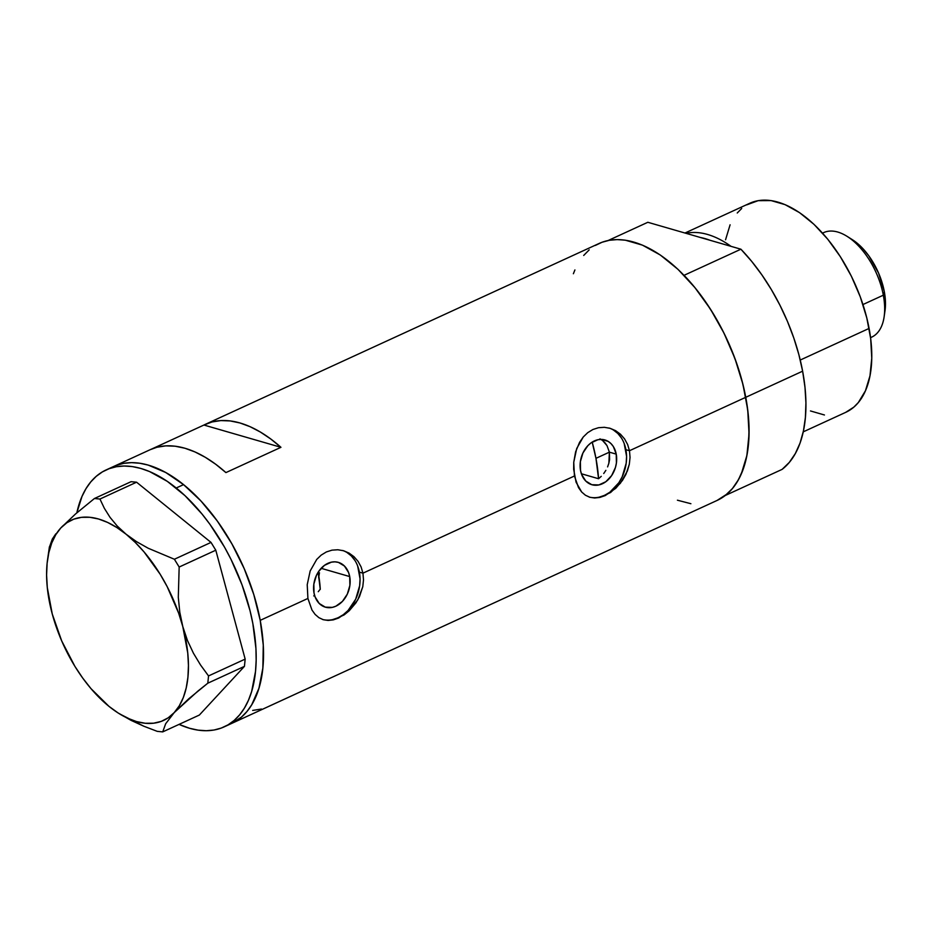 <?xml version="1.0" encoding="UTF-8"?>
<svg xmlns="http://www.w3.org/2000/svg" width="932" height="932" viewBox="0 0 932 932"><rect width="100%" height="100%" fill="white"/><g stroke="black" fill="none" stroke-linecap="round" stroke-linejoin="round"><path stroke-width="1.4" d="M319.443 572.737L318.662 577.852L319.443 572.737M616.238 454.14A23.312 17.813 -73.9 0 1 610.378 477.312A23.312 17.813 -73.9 0 1 591.913 484.733A23.312 17.813 -73.9 0 1 580.543 470.532L580.368 461.713L582.931 452.987L587.859 445.682L590.97 442.921L597.936 439.729L601.513 439.403L608.177 441.395L610.996 443.62L613.349 446.568L616.238 454.14L616.413 462.959L615.458 467.421L611.637 475.6L605.8 481.751L598.833 484.943L591.808 484.71L585.774 481.052L581.661 474.563L580.543 470.532A23.312 17.813 -73.9 0 1 586.403 447.36A23.312 17.813 -73.9 0 1 604.868 439.939A23.312 17.813 -73.9 0 1 616.238 454.14L609.4 452.16L616.238 454.14M609.598 459.523L609.4 452.16L608.852 463.251L609.598 459.523M607.594 466.897L608.852 463.251L607.594 466.897M603.726 473.514L605.87 470.345L603.726 473.514M598.565 478.733L601.268 476.334L598.565 478.733L595.956 458.334L609.4 452.16L606.988 445.601L609.4 452.16L595.956 458.334A124.608 67.151 65.3 0 1 598.565 478.733L581.382 473.759L598.565 478.733M318.266 591.692L320.258 589.129L318.266 591.692M314.562 595.303L313.735 595.944M349.71 576.57A23.312 17.813 -73.9 0 1 343.85 599.742A23.312 17.813 -73.9 0 1 325.385 607.175A23.312 17.813 -73.9 0 1 314.014 592.973L313.839 584.154L316.402 575.417L318.604 571.514L324.441 565.363L331.408 562.159L334.984 561.845L338.444 562.404L344.467 566.05L348.58 572.551L349.71 576.57L349.884 585.401L347.31 594.127L342.393 601.431L335.87 606.196L332.305 607.384L325.28 607.14L319.245 603.493L315.132 596.993L314.014 592.973A23.312 17.813 -73.9 0 1 319.862 569.802A23.312 17.813 -73.9 0 1 338.339 562.369A23.312 17.813 -73.9 0 1 349.71 576.57L321.144 568.31L349.71 576.57M322.705 619.524A35.94 27.459 106.1 0 0 350.677 607.431A35.94 27.459 106.1 0 0 359.379 572.132L362.944 573.168L363.503 579.855L362.781 586.717L359.449 596.69L355.954 602.818L349.232 610.751L338.712 617.998L333.318 619.873L328.111 620.444L323.276 619.71L318.907 617.671L315.121 614.421L311.964 610.017L307.91 598.449L307.222 584.69L310.17 570.978L316.717 559.433L321.202 555.099L326.375 551.942L331.978 550.148L337.827 549.752L343.617 550.754L349.069 553.095L353.974 556.684L358.039 561.332L361.092 566.912L362.944 573.168L574.438 476.007L573.751 462.26L576.698 448.548L583.246 437.003L587.731 432.658L592.903 429.501L598.507 427.706L604.355 427.31L610.145 428.324L615.609 430.666L620.502 434.242L624.568 438.902L627.62 444.482L629.473 450.727L630.044 457.426L629.31 464.276L625.978 474.26L622.483 480.376L615.761 488.321L605.252 495.568L599.847 497.432L594.651 498.003L589.805 497.269L585.436 495.242L581.65 491.991L578.492 487.587L574.438 476.007L362.944 573.168L363.503 579.855L362.781 586.717L357.818 599.824L349.232 610.751L344.083 614.934L333.318 619.873L328.111 620.444L323.276 619.71L318.907 617.671L315.121 614.421L311.964 610.017L307.91 598.449L260.214 620.351L307.91 598.449L307.222 584.69L310.17 570.978L316.717 559.433L321.202 555.099L326.375 551.942L331.978 550.148L337.827 549.752L343.617 550.754L349.069 553.095L353.974 556.684L358.039 561.332L361.092 566.912L362.944 573.168L359.379 572.132A35.94 27.459 106.1 0 0 342.592 550.474M589.234 497.094A35.94 27.459 106.1 0 0 617.205 485.001A35.94 27.459 106.1 0 0 625.908 449.702L629.473 450.727L745.763 397.3A141.384 76.179 -114.7 0 0 599.09 243.473L205.25 424.386A141.384 76.179 65.3 0 1 280.951 447.313L225.917 472.594A141.384 76.179 -114.7 0 0 150.227 449.667L113.541 466.524A141.384 76.179 65.3 0 1 260.214 620.351A141.384 76.179 65.3 0 1 231.567 723.477A141.384 76.179 -114.7 0 0 259.667 617.508A141.384 76.179 -114.7 0 0 183.557 484.617A141.384 76.179 -114.7 0 0 113.541 466.524A141.384 76.179 -114.7 0 0 109.953 468.388A141.384 76.179 65.3 0 1 113.541 466.524L106.201 469.891A141.384 76.179 65.3 0 1 176.218 487.995L183.557 484.617L176.218 487.995A141.384 76.179 65.3 0 1 252.327 620.887A141.384 76.179 65.3 0 1 224.228 726.843A141.384 76.179 65.3 0 1 179.049 724.385L189.604 728.288L198.073 730.14L206.24 730.723L213.999 730.024L221.292 728.055L228.037 724.851L234.188 720.413L239.664 714.809L244.429 708.087L248.436 700.305L251.64 691.532L255.519 671.401L256.16 660.229L255.927 648.462L252.852 623.601L250.044 610.751L242.005 584.807L231.008 559.375L224.542 547.166L209.945 524.343L201.964 513.951L185.025 495.684L167.317 481.366L149.539 471.545L140.825 468.447L132.356 466.594L124.201 466.023L116.442 466.711L109.149 468.68L102.392 471.895L96.252 476.322L90.765 481.926L86 488.648L81.993 496.441L76.832 512.845A141.384 76.179 65.3 0 1 106.201 469.891M589.956 497.315L585.436 495.242L581.65 491.991L576.069 482.193L573.658 469.25L573.751 462.26L575.615 451.845L579.541 442.374L583.246 437.003L587.731 432.658L592.903 429.501L598.507 427.706L604.355 427.31L610.145 428.324L615.609 430.666L620.502 434.242L624.568 438.902L627.62 444.482L629.473 450.727L630.044 457.426L629.31 464.276L627.376 470.986L620.397 483.23L610.611 492.492L599.847 497.432L594.651 498.003L589.805 497.269M150.157 449.702L156.995 447.243L165.791 445.869L175.134 446.207L184.932 448.245L195.033 451.962L205.32 457.309L215.665 464.218L225.917 472.594L280.951 447.313L203.922 425.039L212.03 421.963L220.814 420.588L230.169 420.926L239.955 422.965L250.067 426.681L260.354 432.029L270.688 438.937L280.951 447.313L203.922 425.039L151.59 449.073L203.922 425.039A141.384 76.179 65.3 0 1 205.25 424.386M224.228 726.843L268.253 706.619A141.384 76.179 -114.7 0 0 269.593 705.978L324.627 680.698A141.384 76.179 65.3 0 1 323.288 681.339L717.127 500.426A141.384 76.179 -114.7 0 0 745.763 397.3L629.473 450.727L625.908 449.702A35.94 27.459 106.1 0 0 609.12 428.033M323.288 681.339A141.384 76.179 65.3 0 1 321.924 681.933L268.195 706.654M677.413 500.204L690.892 503.711M717.046 500.461L727.018 494.042L732.505 488.45L737.282 481.728L741.289 473.957L746.882 455.55L749.048 433.928L747.732 409.917L742.967 384.45L734.94 358.505L723.954 333.073L710.452 309.144L694.923 287.627L677.983 269.336L660.287 255.007L642.509 245.163L625.314 240.188L617.159 239.606L609.388 240.281L602.095 242.238L595.338 245.442M589.187 249.858L583.7 255.45M574.916 269.942L573.378 273.74M116.477 465.301L123.77 463.344L131.54 462.645L139.695 463.227L148.165 465.08L165.733 472.489L183.557 484.617L200.963 500.997L217.284 520.976L231.87 543.799L244.184 568.59L253.749 594.406L260.191 620.234L263.267 645.095L262.859 668.034L258.98 688.166L251.768 704.708L247.003 711.442L241.528 717.046L231.486 723.512L241.47 717.092L246.957 711.5L251.733 704.778L258.945 688.247L262.847 668.128L263.278 645.212L260.214 620.351L253.784 594.523L244.242 568.706L231.94 543.915L217.354 521.07L201.044 501.078L183.639 484.687L165.814 472.536L148.246 465.091L139.765 463.239L131.61 462.645L123.84 463.332L116.547 465.278M605.031 442.863L606.988 445.601L602.666 440.591L605.031 442.863M599.963 438.844L602.666 440.591L599.963 438.844M252.689 710.417L261.484 709.042M599.078 497.199L604.565 495.358L609.819 492.259L618.813 482.776L622.215 476.753L626.176 463.297L626.584 456.389L624.172 443.492M621.446 438.017L617.834 433.485L613.477 430.048M332.549 619.629L338.036 617.799L343.291 614.701L348.102 610.448L355.686 599.183L359.647 585.739L360.055 578.819L357.643 565.934M354.917 560.458L351.306 555.915L346.949 552.478M55.815 533.85L52.343 538.999L49.373 547.201L52.343 538.999L60.836 527.931A110.232 59.403 65.3 0 1 126.1 534.222L117.211 526.021L110.046 517.365L104.372 508.336L99.945 499.039L136.573 482.205L211.016 542.412L174.389 559.247L148.2 548.237L136.526 541.655L126.1 534.222A110.232 59.403 65.3 0 1 182.788 626.56L179.783 612.184L178.303 597.319L179.165 567.029L215.793 550.206L245.163 659.11L208.535 675.933L200.531 664.982L193.437 653.216L187.437 640.447L182.788 626.56L179.783 612.184L178.303 597.319L179.165 567.029L174.389 559.247L148.2 548.237L136.526 541.655L126.1 534.222L117.211 526.021L110.046 517.365L104.372 508.336L99.945 499.039L94.447 498.503L75.539 513.963L60.836 527.931L55.757 534.735L51.738 543.007L48.837 552.583L47.113 563.336L46.6 575.056L47.299 587.544L52.262 614.013A110.232 59.403 65.3 0 1 47.625 559.142A110.232 59.403 65.3 0 1 60.836 527.931L75.539 513.963L94.447 498.503L131.074 481.681L94.447 498.503L99.945 499.039L136.573 482.205L131.074 481.681L136.573 482.205L211.016 542.412L215.793 550.206L211.016 542.412L174.389 559.247L179.165 567.029L215.793 550.206L245.163 659.11L244.44 666.368L199.355 715.054L162.727 731.888L165.663 723.756L174.202 712.619L197.887 691.101L207.813 683.191L244.44 666.368L245.163 659.11L208.535 675.933L200.531 664.982L193.437 653.216L187.437 640.447L182.788 626.56A110.232 59.403 65.3 0 1 174.202 712.619L188.765 698.779L207.813 683.191L208.535 675.933L207.813 683.191L244.44 666.368L199.355 715.054L162.727 731.888L165.663 723.756L174.202 712.619A110.232 59.403 65.3 0 1 118.364 713.131A110.232 59.403 65.3 0 1 108.939 706.328A110.232 59.403 65.3 0 1 52.262 613.99L61.675 640.867L74.886 666.333L82.657 677.995L91.01 688.666L108.939 706.328L118.201 713.027L127.463 718.141L136.538 721.578L145.299 723.279L153.57 723.209L161.236 721.391L168.156 717.838L174.202 712.619L179.282 705.815L183.313 697.555L186.202 687.967L187.926 677.214L188.45 665.495L187.751 653.006L182.788 626.56L178.606 613.07L167.189 586.671L160.153 574.217L144.029 551.895L135.222 542.389L126.1 534.222L116.838 527.524L107.588 522.421L98.512 518.984L89.752 517.283L81.468 517.342L73.803 519.159L66.894 522.712L60.836 527.931M119.424 713.796L143.784 726.203L157.228 731.352L162.727 731.888L157.228 731.352L143.784 726.203L131.097 720.378L118.714 713.353M100.097 698.184L108.939 706.328L100.097 698.184M320.258 589.129A95.856 51.656 -114.7 0 0 318.138 572.236L320.27 589.362M592.193 442.094A124.608 67.151 65.3 0 1 595.956 458.334L592.193 442.094M731.072 246.363A115.02 61.978 -114.7 0 0 686.092 233.35A115.02 61.978 65.3 0 1 731.072 246.363M700.41 237.497A112.003 60.359 65.3 0 1 709.823 240.211L700.41 237.497M803.244 431.854L845.79 412.317A115.02 61.978 -114.7 0 0 869.09 328.425L800.25 360.043L869.09 328.425A115.02 61.978 -114.7 0 0 749.759 203.269L684.973 233.023M725.247 495.498L782.111 469.378A141.384 76.179 -114.7 0 0 802.627 371.181L745.763 397.3A141.384 76.179 65.3 0 1 725.247 495.498L782.111 469.378L789.311 462.4L795.322 453.569L800.064 443.026L803.442 430.922L805.399 417.466L805.924 402.869L804.992 387.363L802.627 371.181A141.384 76.179 -114.7 0 0 740.905 249.205L684.041 275.324A141.384 76.179 65.3 0 1 745.763 397.3L802.627 371.181L798.864 354.603L793.761 337.885L787.4 321.295L779.886 305.102L771.335 289.549L761.887 274.893L751.693 261.379L740.905 249.205L684.041 275.324L694.829 287.499L705.023 301.013L714.471 315.668L723.022 331.221L730.537 347.415L736.897 364.016L742 380.722L745.763 397.3L748.128 413.482L749.06 428.988L748.536 443.585L746.579 457.053L743.2 469.146L738.459 479.7L732.447 488.531L725.247 495.498M608.118 240.526L647.833 222.282L740.905 249.205L647.833 222.282L608.118 240.526M746.707 204.865L758.147 200.671L771.102 200.601L785.082 204.644L799.551 212.647L813.951 224.309L827.733 239.186L840.349 256.696L851.347 276.163L860.283 296.854L866.807 317.963L870.686 338.677L871.758 358.214L869.987 375.806L865.444 390.776L858.302 402.577L853.84 407.121L845.72 412.34M824.447 414.985L810.467 410.942M725.55 239.78L730.094 224.798M737.235 213.009L741.709 208.465M870.558 337.652L871.676 337.139A57.516 30.989 -114.7 0 0 883.326 295.188L862.95 304.543L883.326 295.188L884.305 291.623A50.806 27.378 -114.7 0 0 852.419 239.722L847.223 236.425A57.516 30.989 65.3 0 1 883.326 295.188A57.516 30.989 -114.7 0 0 823.655 232.616L822.537 233.128M852.279 239.641L863.044 248.762L868.904 255.951L878.561 273.064L884.305 291.623L885.4 300.558L884.992 310.834M884.13 316.763L885.016 310.682A50.806 27.378 -114.7 0 0 884.305 291.623L883.326 295.188A57.516 30.989 65.3 0 1 884.13 316.763A57.516 30.989 65.3 0 1 870.546 337.605M118.364 713.131L119.121 713.609M47.625 559.142L49.419 546.758"/></g></svg>
